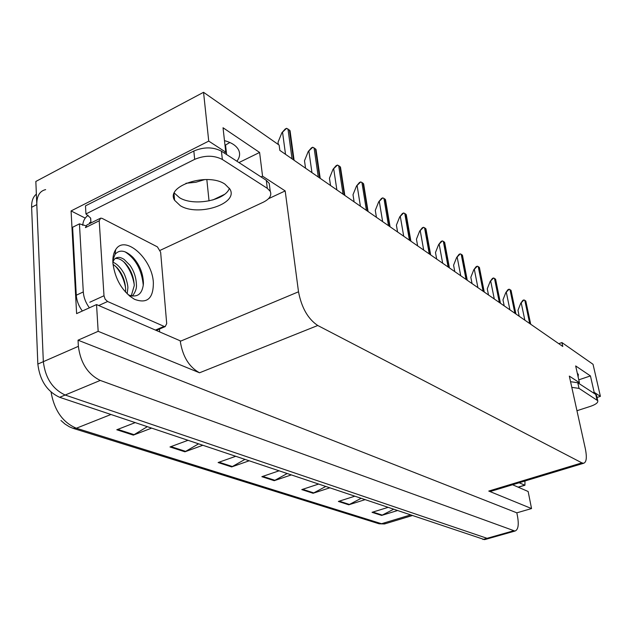 <?xml version="1.0" encoding="UTF-8"?>
<svg xmlns="http://www.w3.org/2000/svg" width="632" height="632" viewBox="0 0 632 632"><rect width="100%" height="100%" fill="white"/><g stroke="black" fill="none" stroke-linecap="round" stroke-linejoin="round"><path stroke-width="0.95" d="M204.863 179.543L195.849 182.261L185.974 183.272M229.851 142.492L225.008 145.352M224.478 140.644C231.604 142.579 236.297 145.652 238.556 149.879C240.365 153.663 239.812 157.447 236.889 161.231M159.43 329.059L159.667 331.911M261.016 176.905L262.557 176.17L285.182 190.919L298.509 291.794L180.27 341.296L180.223 340.814L96.538 304.569L76.606 313.622L71.076 210.93L85.241 218.119M298.509 291.794C301.575 307.729 307.989 318.97 317.762 325.496L581.906 462.869L488.765 491.064L531.544 508.562L528.147 491.498L512.584 484.752M488.765 491.064L491.427 491.151M180.27 341.296C182.688 356.582 189.118 367.074 199.546 372.785L98.165 331.318L78.044 340.19L516.834 512.828L517.592 516.747C518.991 525.105 518.114 529.877 514.946 531.062L100.259 380.425C87.856 374.318 80.564 362.95 78.368 346.336L78.044 340.19M96.538 304.569L98.165 331.318M514.946 531.062L488.749 538.472L487.051 538.314L65.167 395.024C52.614 389.17 45.338 378.055 43.332 361.67L35.842 181.455L203.551 92.304L208.734 141.102L71.076 210.93M593.045 392.677L594.167 392.306L600.4 396.359L593.037 364.293L561.919 342.56L558.767 343.682M600.4 396.359L597.011 397.473M531.544 508.562L516.834 512.828M561.919 342.56L562.78 346.462L279.834 150.384L279.131 145.084L203.551 92.304M581.906 462.869L583.668 463.256C586.504 462.221 587.057 457.363 585.327 448.681L569.321 376.103L579.418 382.684L578.264 383.071M285.182 190.919L268.489 198.717M208.734 141.102L225.774 152.201L224.202 152.984M212.818 199.981L224.392 194.435M578.778 379.84L590.438 375.922L575.673 365.944L579.418 382.684M590.438 375.922L594.167 392.306M238.959 162.566L259.602 152.446L223.033 127.751L225.774 152.201M259.602 152.446L262.557 176.17M578.138 376.972L578.335 374.389L577.293 373.204M485.123 539.499L488.749 538.472L487.051 538.314L65.167 395.024C52.614 389.17 45.338 378.055 43.332 361.67L36.798 204.602C36.719 196.015 39.666 191.022 45.646 189.616M393.325 509.4L381.625 515.42L397.125 510.672M387.669 507.496L372.043 512.323L381.625 515.42M360.801 498.474L348.769 504.794L364.688 499.778M354.426 496.325L338.381 501.437L348.769 504.794M325.472 486.601L313.093 493.26L329.438 487.936M318.259 484.183L301.78 489.603L313.093 493.26M147.232 426.726L133.328 435.116L151.506 428.164M135.106 422.65L116.786 429.768L133.328 435.116M198.432 443.925L184.923 451.801L202.635 445.339M187.838 440.37L169.984 446.974L184.923 451.801M244.782 459.496L231.668 466.922L248.913 460.886M235.491 456.375L218.111 462.537L231.668 466.922M286.952 473.66L274.209 480.683L290.997 475.019M278.775 470.919L261.853 476.686L274.209 480.683M484.602 539.649L59.669 397.307C47.092 391.5 39.816 380.425 37.841 364.072L31.624 207.296C31.466 201.205 33.046 196.821 36.364 194.143M519.204 316.269L517.971 310.32L520.713 303.305L523.975 299.923L525.871 301.346M520.713 303.305L522.846 300.35L523.975 299.923M504.202 305.872L502.969 299.813L505.782 292.64L509.131 289.187L511.13 290.76M505.782 292.64L507.978 289.63L509.131 289.187M488.504 294.986L487.272 288.816L490.156 281.477L493.592 277.962L495.701 279.692M490.156 281.477L492.431 278.412L493.592 277.962M472.049 283.586L470.832 277.29L473.787 269.785L477.326 266.19L479.135 267.194L479.538 268.102M473.787 269.785L476.133 266.665L477.326 266.19M454.795 271.634L453.586 265.211L456.62 257.524L460.262 253.859L462.15 254.909L462.6 255.96M456.62 257.524L459.053 254.348L460.262 253.859M224.921 184.125C207.533 172.07 165.086 185.974 174.598 200.297L180.294 205.692C198.108 216.95 238.825 203.67 229.969 189.166L224.921 184.125M229.424 188.249C225.45 200.526 193.582 206.538 179.543 197.721L174.306 193.029M267.297 188.32L266.293 180.333L221.437 151.182C213.118 146.869 203.923 146.814 193.834 151.024L85.47 205.874L85.952 213.94L194.672 159.359C204.792 155.164 214.019 155.203 222.353 159.469L267.297 188.32L270.243 191.33C271.91 195.406 269.611 199.025 263.331 202.193L160.173 250.327M85.952 213.94L90.534 217.961L90.913 222.006L89.554 222.677L90.51 223.167M266.293 180.333L269.232 183.383L269.706 187.096M157.352 329.951L157.131 330.812M85.794 225.735L79.442 223.854L72.609 227.267L76.282 295.199C76.693 300.8 78.716 306.07 82.35 311.015M89.389 307.816C85.755 302.847 83.724 297.561 83.298 291.945L79.442 223.854M89.554 222.677L89.61 223.61M90.692 218.269L90.913 222.006M82.745 225.332C83.037 221.121 84.822 217.763 88.101 215.267M571.802 387.353L579.031 388.388L597.738 400.68C598.251 402.584 595.842 404.464 590.525 406.321L576.953 410.721M570.554 381.696L577.767 382.747L595.763 394.439L596.632 395.814M112.907 263.204C112.559 257.524 113.491 252.998 115.688 249.624C124.923 234.124 152.344 258.899 153.355 282.559C153.458 298.509 147.145 304.071 134.411 299.268C122.324 291.534 115.158 279.518 112.907 263.204M128.312 294.923C137.081 297.925 142.097 294.409 143.369 284.361L143.425 282.757C143.006 273.056 139.506 264.579 132.918 257.311C125.507 250.233 119.551 249.245 115.048 254.356L112.828 260.408M132.309 296.108C135.414 292.174 136.781 288.358 136.425 284.661C136.188 277.677 134.047 271.239 130.01 265.345L124.022 259.333C121.233 257.674 119.187 257.058 117.868 257.485C115.443 257.698 113.768 259.373 112.859 262.501M131.235 295.918L134.261 285.648C133.826 276.784 130.808 269.295 125.199 263.181C121.802 259.768 118.634 258.212 115.695 258.512L117.868 257.485M125.515 292.11L125.65 289.567C125.262 280.94 122.347 273.593 116.904 267.526L112.986 264.247M127.166 293.841L127.798 288.587C128.446 285.553 125.018 274.32 123.114 272.005C120.317 267.289 116.936 263.994 112.97 262.138M166.698 323.616L165.229 326.57L164.083 326.389L107.59 301.503L105.157 299.22L103.996 295.76L99.208 220.797L100.693 218.111L102.194 218.419L157.407 246.875L160.639 252.231L166.698 323.616M99.208 220.797L85.423 227.623L86.932 224.937L99.864 218.522M125.586 287.821C123.959 279.17 120.546 271.91 115.372 266.048M134.229 284.495C132.609 275.386 129.062 267.771 123.572 261.648M143.282 285.34C141.758 269.832 135.659 258.646 124.986 251.765M524.939 481.015L524.939 485.234L519.156 482.769M436.673 259.073L435.48 252.523L438.592 244.655L442.345 240.903L444.32 242.009L444.817 243.225M438.592 244.655L441.112 241.416L442.345 240.903M417.626 245.872L416.441 239.18L419.648 231.122L423.511 227.291L425.573 228.452L426.126 229.843M419.648 231.122L422.263 227.82L423.511 227.291M397.575 231.976L396.406 225.142L399.708 216.879L403.69 212.96L405.855 214.185L406.455 215.773M399.708 216.879L402.418 213.513L403.69 212.96M376.435 217.329L375.29 210.353L378.687 201.861L382.795 197.856L385.07 199.151L385.733 200.96M378.687 201.861L381.507 198.432L382.795 197.856M354.118 201.869L353.004 194.735L356.503 186.013L360.753 181.913L363.139 183.288L363.866 185.342M356.503 186.013L359.434 182.514L360.753 181.913M330.528 185.516L329.446 178.224L333.048 169.265L337.449 165.063L339.961 166.516L340.751 168.839M333.048 169.265L336.106 165.695L337.449 165.063M305.548 168.207L304.498 160.749L308.219 151.53L312.777 147.232L316.008 149.429L316.292 151.396M308.219 151.53L311.41 147.888L312.777 147.232M278.349 144.538L278.041 142.208L281.888 132.728L286.612 128.312L290.048 130.674L290.357 132.918M281.888 132.728L285.222 129.007L286.612 128.312M206.822 179.551L209.042 200.905M226.627 154.556L225.561 145.076M78.368 346.336L37.841 364.072M100.259 380.425L59.669 397.307M513.31 530.872L482.903 539.491M317.762 325.496L199.546 372.785M73.589 428.488L378.655 523.659L385.528 523.652M51.074 392.117C54.305 410.405 62.726 422.445 76.354 428.227L73.035 428.322L69.386 426.79L65.001 424.048L60.933 420.478M110.9 414.521L76.354 428.227L381.507 523.731L410.176 515.056M31.624 207.296L36.798 204.602M274.975 480.336L262.754 476.378M232.458 466.558L219.035 462.205M185.737 451.414L170.94 446.619M134.166 434.698L117.765 429.389M313.843 492.936L302.665 489.31M349.496 504.486L339.234 501.16M382.336 515.127L372.88 512.062M530.493 324.09L525.571 300.793M529.703 323.545L524.789 300.224M524.844 320.179L521.274 303.099M515.696 313.835L510.79 290.096M514.883 313.267L509.977 289.503M509.913 309.83L506.351 292.426M500.22 303.107L495.33 278.91M499.359 302.515L494.469 278.293M494.287 298.999L490.732 281.256M483.993 291.865L479.135 267.194M483.093 291.241L478.234 266.546M477.903 287.647L474.371 269.556M466.977 280.071L462.15 254.909M466.029 279.415L461.202 254.222M460.72 275.742L457.213 257.287M83.298 291.945L76.282 295.199M221.437 151.182L222.353 159.469M193.834 151.024L194.672 159.359M577.767 382.747L579.031 388.388M597.011 399.93L595.763 394.439M164.083 326.389L155.456 330.086M103.996 295.76L89.799 302.246M107.59 301.503L98.734 305.525M524.647 485.186L518.114 487.146M449.107 267.692L444.32 242.009M448.112 267.004L443.324 241.29M442.677 263.236L439.201 244.402M430.313 254.664L425.573 228.452M429.27 253.946L424.538 227.702M423.701 250.082L420.264 230.862M410.524 240.958L405.855 214.185M409.425 240.192L404.757 213.387M403.714 236.234L400.333 216.602M389.668 226.501L385.07 199.151M388.498 225.695L383.916 198.314M382.644 221.635L379.326 201.576M367.634 211.238L363.139 183.288M366.41 210.385L361.915 182.403M360.398 206.222L357.151 185.721M344.345 195.09L339.961 166.516M343.05 194.19L338.673 165.584M336.872 189.916L333.712 168.957M319.673 178.003L315.431 148.765M318.299 177.047L314.057 147.777M311.955 172.647L308.898 151.214M293.501 159.864L289.417 129.947M292.039 158.845L287.963 128.896M285.514 154.327L282.575 132.388M583.668 463.256L490.772 491.348M411.969 515.657L384.517 523.96L379.097 523.794M530.706 324.232L525.816 301.069M515.933 313.993L511.051 290.396M500.465 303.281L495.607 279.233M484.262 292.055L479.427 267.534M467.269 280.276L462.466 255.273M174.005 193.842L174.598 200.297M269.232 183.383L270.243 191.33M596.49 395.197L597.738 400.68M115.048 254.356L115.688 249.624M129.291 295.784L134.411 299.268M165.229 326.57L156.238 330.425M524.939 485.234L518.295 487.225M449.423 267.905L444.667 242.404M430.661 254.901L425.952 228.887M410.903 241.211L406.265 214.651M390.07 226.785L385.512 199.657M368.085 211.546L363.621 183.841M344.835 195.438L340.49 167.125M320.219 178.374L316.008 149.429M294.101 160.275L290.048 130.674"/></g></svg>
